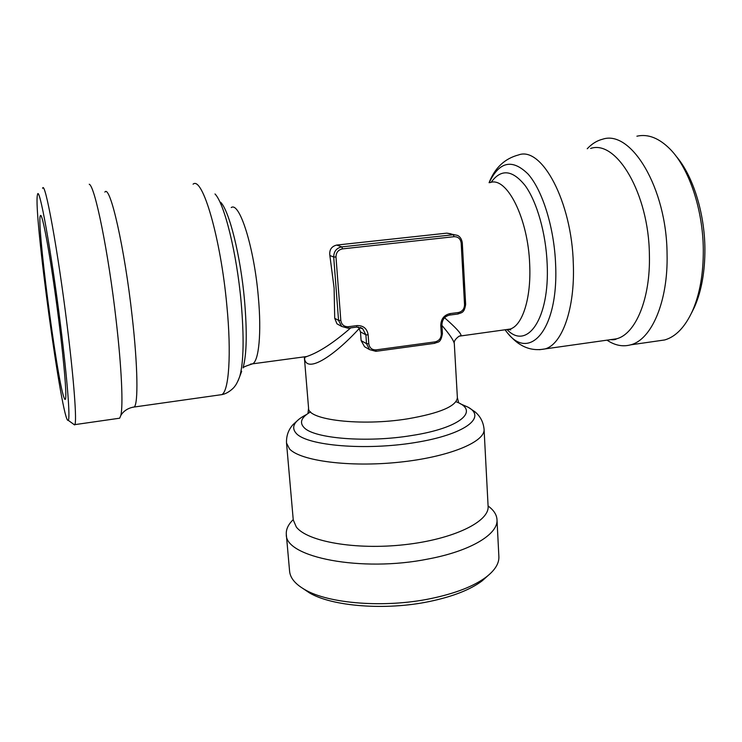 <?xml version="1.0" encoding="UTF-8"?>
<svg xmlns="http://www.w3.org/2000/svg" width="742" height="742" viewBox="0 0 742 742"><rect width="100%" height="100%" fill="white"/><g stroke="black" fill="none" stroke-linecap="round" stroke-linejoin="round"><path stroke-width="1.11" d="M450.932 233.804L446.814 233.146L336.655 245.073C331.405 246.427 329.142 249.915 329.865 255.536L334.095 287.915L334.716 318.281L336.951 323.8L339.075 324.996M358.46 327.055L360.473 331.869L361.113 340.587L364.554 346.718L366.984 348.128M359.36 328.354C334.976 355.177 305.454 375.498 304.341 357.199L304.313 356.846M458.556 402.368L457.378 397.693L454.308 343.639C453.687 340.383 449.559 334.317 441.944 325.432M444.56 317.752C455.718 327.537 461.227 333.52 461.097 335.69L459.929 335.903M118.312 418.395L119.666 418.2L120.77 415.613C123.311 406.338 121.679 367.976 116.132 320.284C108.443 252.299 94.893 185.862 89.235 184.248M42.6 188.301C44.919 179.499 57.913 250.175 67.225 326.165C74.052 380.961 76.992 421.966 74.812 424.637L73.662 424.266M60.631 325.951C67.448 380.136 70.425 419.907 68.19 420.278C62.467 425.908 33.065 210.218 37.462 194.858C39.001 183.191 51.411 251.427 60.631 325.951M63.923 397.341C64.675 399.53 65.203 400.031 65.528 398.834C67.003 394.234 62.912 349.807 56.188 300.593C49.491 251.343 42.331 213.279 40.532 215.468C35.876 217.48 56.68 378.151 63.923 397.341M301.864 357.18L306.78 356.522C318.977 352.348 333.64 342.795 350.753 327.871M303.172 588.656L309.525 592.923C332.231 606.427 385.571 610.694 429.21 601.558C452.676 596.642 470.326 589.732 482.161 580.847L487.856 575.746M691.488 313.087L694.531 306.956C701.561 290.901 705.011 271.442 704.9 248.57C704.622 212.518 692.713 175.205 676.018 156.089M286.31 534.342L289.593 571.238C290.205 577.99 295.279 584.121 304.814 589.612C328.52 603.728 384.755 608.199 430.731 598.599C455.449 593.433 473.99 586.208 486.362 576.924C495.044 570.153 499.208 563.382 498.874 556.602L496.992 519.604C498.429 534.045 470.975 551 428.208 558.995C361.512 572.555 284.733 557.242 286.31 534.342C285.948 529.352 288.258 524.446 293.229 519.613M607.012 340.161C614.858 345.429 622.751 346.987 630.681 344.835C651.495 339.725 668.264 301.595 667.067 253.977C666.706 187.93 631.071 129.451 602.652 139.199C597.05 140.581 591.912 143.762 587.237 148.752M657.607 340.968L664.684 339.957C675.749 336.775 684.996 327.129 692.434 311.028C699.808 294.194 703.435 273.724 703.305 249.618C703.017 209.736 689.151 168.592 670.416 149.448C659.23 138.105 648.063 133.69 636.905 136.194M488.384 506.202C493.792 510.246 496.667 514.716 496.992 519.604M334.716 318.281L338.556 320.386L340.819 320.451C341.58 324.736 344.084 326.823 348.341 326.712L348.081 328.214L341.672 326.443L338.556 320.386L333.696 257.001L329.865 255.536M435.072 341.877L434.729 343.323L375.86 351.328L369.553 349.612L375.86 351.328L376.138 349.872L435.072 341.877C439.069 340.912 441.138 338.296 441.286 334.039L440.776 325.339C441.008 318.921 444.115 315.007 450.097 313.588L458.352 312.53C462.312 311.594 464.381 308.987 464.538 304.721L461.181 243.088C460.541 238.813 458.194 236.679 454.123 236.689L453.362 234.741L341.839 246.873L342.498 248.885C338.25 249.804 336.07 252.512 335.987 257.001L333.696 257.001C333.807 251.39 336.525 248.013 341.839 246.873L336.655 245.073M457.378 397.693C456.451 406.18 439.913 413.22 407.766 418.813C361.02 426.437 307.281 419.916 308.57 408.1L304.341 357.199L304.776 358.479L304.47 357.533L306.771 356.522L252.54 363.84C258.847 361.298 261.666 332.945 258.327 296.921C254.144 247.401 239.536 201.379 231.235 207.556M104.872 192.095C110.02 183.923 124.656 247.865 132.197 316.704C137.854 366.455 138.327 404.242 134.172 407.024L132.753 407.228M461.181 243.088L462.294 242.801C461.292 236.559 457.434 235.353 457.313 235.344L446.814 233.146M364.554 346.718L369.553 349.612L366.52 343.667L368.793 343.741C369.516 347.97 371.965 350.011 376.138 349.872M361.113 340.587L366.52 343.667L365.889 334.827L362.671 328.697L356.809 327.064M348.137 328.177L356.754 327.092L357.023 325.59C363.367 325.432 367.077 328.539 368.153 334.902L365.889 334.827L360.473 331.869M441.286 334.039L442.418 333.64L441.907 324.959C442.186 319.487 444.783 316.194 449.717 315.072L449.55 315.072M440.776 325.339L441.907 324.959M368.153 334.902L368.793 343.741M450.097 313.588L449.717 315.072L457.962 314.014L449.791 315.035M458.352 312.53L457.962 314.014C461.255 312.53 464.353 313.495 465.642 304.368L462.294 242.801M348.341 326.712L357.023 325.59M442.418 333.64C440.59 343.834 437.826 341.561 434.729 343.323L434.543 343.305M454.123 236.689L342.498 248.885M464.538 304.721L465.642 304.368M335.987 257.001L340.819 320.451M455.94 401.71C480.213 410.465 460.958 427.986 411.68 435.526C367.262 442.918 314.172 438.559 304.192 427.707C299.137 422.569 301.261 417.292 310.555 411.884M489.08 182.708C494.877 167.84 504.718 158.575 518.602 154.92C541.734 146.035 571.859 201.648 573.316 263.79C575.133 308.681 562.074 344.492 545.045 348.916L539.499 349.705M610.416 339.678L616.565 338.806C635.542 334.132 650.623 298.711 649.389 254.664C648.851 193.699 616.472 139.468 590.623 148.446M505.154 329.745C527.757 363.747 558.791 331.72 555.619 264.449C554.237 227.84 542.615 190.499 528.1 174.092C512.305 158.575 499.32 161.441 489.154 182.699M507.092 329.615C527.005 350.697 549.85 318.865 547.169 264.013C545.954 233.396 536.985 201.917 525.197 185.639C512.379 169.705 501.017 168.62 491.093 182.374M215.004 193.959C224.39 203.484 236.744 253.143 241.131 302.05C244.127 337.044 243.691 361.753 239.842 376.175L238.108 380.683M219.4 394.976L221.765 394.633C228.907 391.47 231.597 354.064 226.829 305.352C220.699 237.941 202.399 175.817 193.078 184.174M306.632 414.463C294.036 420.918 290.641 427.299 296.448 433.625C307.819 445.747 365.528 450.691 414.982 442.584C464.594 434.654 487.049 417.505 468.202 407.247L460.188 403.731M468.304 407.302L475.028 411.847C480.352 416.318 483.367 422.115 484.072 429.247C485.407 441.917 448.743 457.146 398.936 462.238C349.185 467.451 300.334 460.875 289.51 448.91L286.523 443.057C286.227 435.897 288.406 429.739 293.062 424.572L299.091 419.137M250.481 364.118L252.54 363.84C245.908 365.964 242.773 367.318 243.116 367.921L243.2 367.29C246.752 354.036 247.188 331.637 244.498 300.093C240.584 256.036 229.389 211.229 220.708 202.288M506.053 329.624L510.004 329.086C522.303 325.831 531.318 298.469 529.695 264.671C528.23 218.204 506.665 176.021 490.035 182.615M286.523 443.057L293.257 519.919L296.308 526.996C307.244 541.558 355.539 550.202 404.529 544.693C453.575 539.323 489.553 521.57 488.106 506.294L484.072 429.247M241.688 371.278L239.842 376.175C237.894 381.425 236.123 384.913 234.528 386.628C234.481 387.176 228.304 393.631 221.765 394.633L134.172 407.024C124.869 408.295 120.992 414.936 120.77 415.613M454.308 343.583C453.705 341.478 455.3 339.011 459.103 336.182L510.004 329.086L510.774 329.875L507.936 329.365M119.666 418.2L74.812 424.637M68.19 420.278L74.571 424.925M360.324 327.445L362.671 328.697L356.754 327.092L348.081 328.214L341.672 326.443L336.951 323.8M308.051 412.895L308.57 408.1M505.079 329.754C506.294 331.795 514.095 341.227 520.689 344.761C527.989 349.25 536.114 350.632 545.045 348.916L616.565 338.806C615.563 339.66 613.643 339.929 610.796 339.623M482.161 580.847L486.362 576.924M309.525 592.923L304.814 589.612M41.2 215.996L40.532 215.468M694.531 306.956L692.434 311.028M630.681 344.835L664.684 339.957"/></g></svg>
